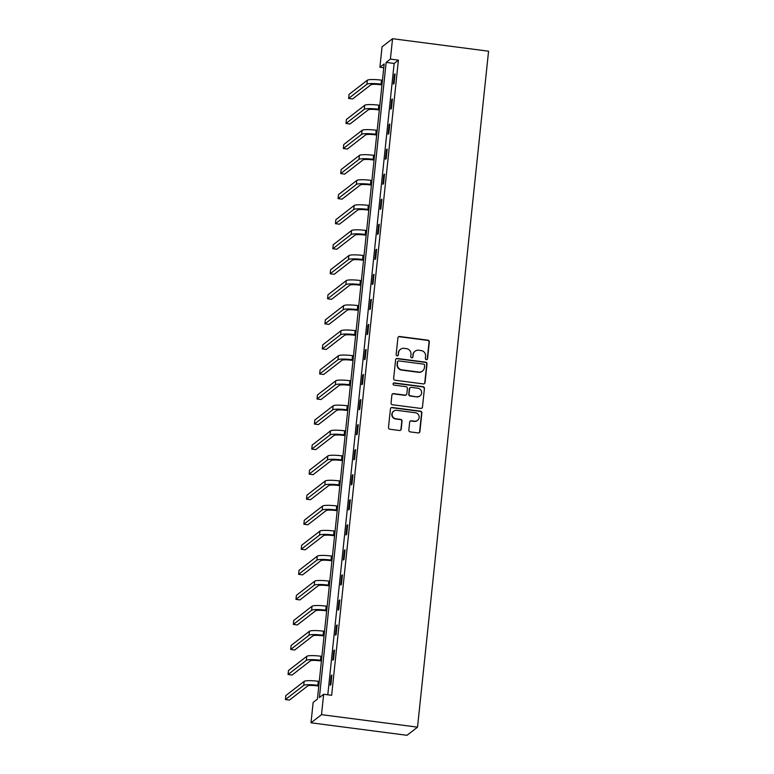 <?xml version="1.0" encoding="UTF-8"?>
<svg xmlns="http://www.w3.org/2000/svg" width="774" height="774" viewBox="0 0 774 774"><rect width="100%" height="100%" fill="white"/><g stroke="black" fill="none" stroke-linecap="round" stroke-linejoin="round"><path stroke-width="1.16" d="M426.348 359.658A1.122 1.093 52.2 0 0 427.558 358.701L429.318 341.953A1.606 1.567 52.2 0 0 427.916 340.173L399.645 336.497A1.606 1.567 52.2 0 0 397.904 337.87L396.143 354.608A1.122 1.093 52.2 0 0 397.933 355.643A1.122 1.093 52.2 0 0 398.349 354.898L398.571 352.731A5.128 5.002 52.2 0 1 404.125 348.339L406.485 348.648A5.128 5.002 52.2 0 1 410.984 354.347L410.752 356.514A1.122 1.093 52.2 0 0 412.542 357.54A1.122 1.093 52.2 0 0 412.948 356.804L413.181 354.637A5.128 5.002 52.2 0 1 418.734 350.245L421.095 350.554A5.128 5.002 52.2 0 1 425.594 356.253L425.361 358.42A1.122 1.093 52.2 0 0 426.348 359.658M426.996 359.542A1.122 1.093 52.2 0 0 427.277 358.923L429.038 342.176A1.606 1.567 52.2 0 0 427.635 340.396L399.355 336.719A1.606 1.567 52.2 0 0 398.358 336.922M397.778 355.74A1.122 1.093 52.2 0 0 398.059 355.121L398.571 352.731M412.387 357.646A1.122 1.093 52.2 0 0 412.668 357.017L413.181 354.637M408.827 430.112A1.606 1.567 52.2 0 0 410.239 431.892L418.163 432.927A1.606 1.567 52.2 0 0 419.905 431.553L421.859 412.958A1.606 1.567 52.2 0 0 420.456 411.178L392.176 407.492A1.606 1.567 52.2 0 0 390.444 408.866L388.49 427.461A1.606 1.567 52.2 0 0 389.893 429.241L399.471 430.489A1.606 1.567 52.2 0 0 401.213 429.115L402.045 421.162A1.606 1.567 52.2 0 0 400.642 419.382L395.891 418.763A4.286 4.189 52.2 0 1 393.705 411.158A4.286 4.189 52.2 0 1 396.781 410.326L415.386 412.755A4.286 4.189 52.2 0 1 417.573 420.359A4.286 4.189 52.2 0 1 414.506 421.182L411.4 420.775A1.606 1.567 52.2 0 0 409.669 422.149L408.827 430.112M323.648 694.259L321.51 714.654L417.525 727.154L488.568 51.2L392.553 38.7L390.406 59.095L386.149 62.394L319.391 697.567L323.648 694.259L331.649 695.304L398.407 60.13L390.406 59.095M423.32 383.914A1.606 1.567 52.2 0 0 425.052 382.54L427.006 363.944A1.606 1.567 52.2 0 0 425.603 362.164L397.333 358.478A1.606 1.567 52.2 0 0 395.591 359.852L393.637 378.447A1.606 1.567 52.2 0 0 395.05 380.228L423.32 383.914M424.433 388.451L422.478 407.047A1.606 1.567 52.2 0 1 420.746 408.42L392.466 404.734A1.606 1.567 52.2 0 1 391.063 402.954L391.905 394.992A1.606 1.567 52.2 0 1 393.637 393.627L405.102 395.117A1.606 1.567 52.2 0 0 406.843 393.743L407.395 388.471A1.606 1.567 52.2 0 0 405.992 386.69L394.053 385.133A1.122 1.093 52.2 0 1 393.482 383.14A1.122 1.093 52.2 0 1 394.285 382.927L423.03 386.671A1.606 1.567 52.2 0 1 424.433 388.451L422.478 407.047M383.769 67.735L379.908 67.232L384.165 63.932L317.408 699.106L313.151 702.405L311.003 722.8L407.018 735.3L417.525 727.154M398.407 60.13L394.15 63.439L327.789 694.8M394.363 74.478L393.347 84.114L394.053 83.563L395.069 73.927L394.363 74.478L395.001 74.565M391.731 99.527L390.715 109.163L391.421 108.612L392.437 98.975L391.731 99.527L392.37 99.614M389.099 124.575L388.084 134.212L388.79 133.66L389.806 124.024L389.099 124.575L389.738 124.662M386.458 149.624L385.452 159.26L386.158 158.709L387.174 149.072L386.458 149.624L387.106 149.711M383.827 174.672L382.82 184.299L383.527 183.757L384.543 174.121L383.827 174.672L384.475 174.75M381.195 199.721L380.189 209.348L380.895 208.796L381.911 199.17L381.195 199.721L381.843 199.798M378.563 224.76L377.548 234.396L378.263 233.845L379.27 224.218L378.563 224.76L379.212 224.847M375.932 249.809L374.916 259.445L375.632 258.893L376.638 249.257L375.932 249.809L376.57 249.896M373.3 274.857L372.284 284.493L373 283.942L374.006 274.306L373.3 274.857L373.939 274.944M370.669 299.906L369.653 309.542L370.369 308.99L371.375 299.354L370.669 299.906L371.307 299.993M368.037 324.954L367.021 334.591L367.727 334.039L368.743 324.403L368.037 324.954L368.676 325.041M365.405 350.003L364.39 359.639L365.096 359.088L366.112 349.451L365.405 350.003L366.044 350.08M362.774 375.051L361.758 384.678L362.464 384.127L363.48 374.5L362.774 375.051L363.412 375.129M360.133 400.1L359.126 409.727L359.833 409.175L360.848 399.548L360.133 400.1L360.781 400.177M357.501 425.139L356.495 434.775L357.201 434.224L358.217 424.587L357.501 425.139L358.149 425.226M354.869 450.187L353.863 459.824L354.569 459.272L355.585 449.636L354.869 450.187L355.518 450.274M352.238 475.236L351.222 484.872L351.938 484.321L352.944 474.685L352.238 475.236L352.886 475.323M349.606 500.285L348.59 509.921L349.306 509.369L350.312 499.733L349.606 500.285L350.245 500.372M346.975 525.333L345.959 534.969L346.675 534.418L347.681 524.782L346.975 525.333L347.613 525.411M344.343 550.382L343.327 560.008L344.043 559.457L345.049 549.83L344.343 550.382L344.981 550.459M341.711 575.43L340.695 585.057L341.402 584.505L342.418 574.879L341.711 575.43L342.35 575.508M339.08 600.469L338.064 610.106L338.77 609.554L339.786 599.918L339.08 600.469L339.718 600.556M336.448 625.518L335.432 635.154L336.139 634.603L337.154 624.966L336.448 625.518L337.087 625.605M333.807 650.566L332.801 660.203L333.507 659.651L334.523 650.015L333.807 650.566L334.455 650.653M331.175 675.615L330.169 685.251L330.875 684.7L331.891 675.063L331.175 675.615L331.823 675.702M379.908 67.232L382.046 46.846L392.553 38.7M311.003 722.8L321.51 714.654M394.15 63.439L386.149 62.394M415.058 351.232L414.777 351.454A5.128 5.002 52.2 0 0 412.9 354.85M400.458 349.326L400.168 349.548A5.128 5.002 52.2 0 0 398.291 352.954M424.316 383.701A1.606 1.567 52.2 0 0 424.771 382.762L426.726 364.167A1.606 1.567 52.2 0 0 425.323 362.377L397.043 358.701A1.606 1.567 52.2 0 0 396.046 358.904M424.626 365.386A1.122 1.093 52.2 0 0 423.649 364.148L398.823 360.916A1.122 1.093 52.2 0 0 397.613 361.874L397.372 364.157A5.128 5.002 52.2 0 0 401.87 369.856L418.831 372.062A5.128 5.002 52.2 0 0 424.384 367.679L424.626 365.386M398.02 361.129L397.739 361.352A1.122 1.093 52.2 0 0 397.323 362.097L397.613 361.874M422.507 371.075L422.227 371.297A5.128 5.002 52.2 0 1 418.55 372.284L401.58 370.078A5.128 5.002 52.2 0 1 397.091 364.38L397.323 362.097M421.743 408.208A1.606 1.567 52.2 0 0 422.198 407.269M406.253 394.808L405.973 395.03A1.606 1.567 52.2 0 1 404.821 395.34L393.356 393.84A1.606 1.567 52.2 0 0 392.35 394.053M424.152 388.674A1.606 1.567 52.2 0 0 422.749 386.884L394.005 383.149A1.122 1.093 52.2 0 0 393.347 383.265M417.002 396.665A4.286 4.189 52.2 0 0 421.501 391.363A4.286 4.189 52.2 0 0 417.892 388.238L411.333 387.377A1.606 1.567 52.2 0 0 409.591 388.751L409.04 394.034A1.606 1.567 52.2 0 0 410.443 395.814L416.722 396.888A4.286 4.189 52.2 0 0 419.789 396.065L420.079 395.843M410.181 387.687L409.901 387.909A1.606 1.567 52.2 0 0 409.311 388.974L409.591 388.751M416.722 396.888L410.162 396.036A1.606 1.567 52.2 0 1 408.759 394.256L409.311 388.974M417.573 420.359L417.292 420.582A4.286 4.189 52.2 0 1 414.225 421.404L411.12 420.998A1.606 1.567 52.2 0 0 410.123 421.211M393.705 411.158L393.424 411.371A4.286 4.189 52.2 0 0 395.611 418.976L395.891 418.763M400.477 430.286A1.606 1.567 52.2 0 0 400.932 429.338L401.764 421.375A1.606 1.567 52.2 0 0 400.361 419.595L395.611 418.976M419.169 432.714A1.606 1.567 52.2 0 0 419.624 431.776L421.578 413.181A1.606 1.567 52.2 0 0 420.166 411.391L391.896 407.714A1.606 1.567 52.2 0 0 390.899 407.917M381.959 84.927L380.334 84.714A8.166 1.258 -174 0 0 370.91 84.772L352.615 98.956L348.619 98.443L366.915 84.25A12.258 1.887 6 0 1 381.04 84.163L382.027 84.289M348.619 98.443L349.035 94.428L367.331 80.235A12.258 1.887 6 0 1 381.466 80.148L382.443 80.273M379.328 109.976L377.702 109.763A8.166 1.258 -174 0 0 368.279 109.821L349.983 124.004L345.988 123.482L364.283 109.298A12.258 1.887 6 0 1 378.409 109.211L379.395 109.337M345.988 123.482L346.404 119.467L364.699 105.283A12.258 1.887 6 0 1 378.834 105.196L379.811 105.322M376.696 135.024L375.071 134.811A8.166 1.258 -174 0 0 365.647 134.87L347.352 149.053L343.346 148.531L361.642 134.347A12.258 1.887 6 0 1 375.777 134.26L376.764 134.386M343.346 148.531L343.772 144.515L362.068 130.332A12.258 1.887 6 0 1 376.203 130.245L377.18 130.371M374.065 160.063L372.439 159.86A8.166 1.258 -174 0 0 363.016 159.918L344.72 174.102L340.715 173.579L359.01 159.396A12.258 1.887 6 0 1 373.145 159.309L374.123 159.434M340.715 173.579L341.141 169.564L359.436 155.381A12.258 1.887 6 0 1 373.561 155.293L374.548 155.419M371.423 185.112L369.798 184.899A8.166 1.258 -174 0 0 360.384 184.957L342.089 199.15L338.083 198.628L356.379 184.444A12.258 1.887 6 0 1 370.514 184.347L371.491 184.483M338.083 198.628L338.509 194.613L356.804 180.429A12.258 1.887 6 0 1 370.93 180.342L371.917 180.468M368.792 210.16L367.166 209.948A8.166 1.258 -174 0 0 357.752 210.006L339.457 224.199L335.452 223.676L353.747 209.483A12.258 1.887 6 0 1 367.882 209.396L368.859 209.531M335.452 223.676L335.877 219.661L354.173 205.478A12.258 1.887 6 0 1 368.298 205.381L369.285 205.516M366.16 235.209L364.535 234.996A8.166 1.258 -174 0 0 355.121 235.054L336.825 249.247L332.82 248.725L351.115 234.532A12.258 1.887 6 0 1 365.251 234.445L366.228 234.57M332.82 248.725L333.246 244.71L351.541 230.517A12.258 1.887 6 0 1 365.667 230.429L366.653 230.565M363.528 260.257L361.903 260.045A8.166 1.258 -174 0 0 352.48 260.103L334.184 274.286L330.188 273.773L348.484 259.58A12.258 1.887 6 0 1 362.609 259.493L363.596 259.619M330.188 273.773L330.614 269.758L348.91 255.565A12.258 1.887 6 0 1 363.035 255.478L364.022 255.604M360.897 285.306L359.271 285.093A8.166 1.258 -174 0 0 349.848 285.151L331.553 299.335L327.557 298.812L345.852 284.629A12.258 1.887 6 0 1 359.978 284.542L360.965 284.668M327.557 298.812L327.973 294.797L346.268 280.614A12.258 1.887 6 0 1 360.403 280.527L361.39 280.652M358.265 310.355L356.64 310.142A8.166 1.258 -174 0 0 347.216 310.2L328.921 324.383L324.925 323.861L343.221 309.677A12.258 1.887 6 0 1 357.346 309.59L358.333 309.716M324.925 323.861L325.341 319.846L343.637 305.662A12.258 1.887 6 0 1 357.772 305.575L358.749 305.701M355.634 335.394L354.008 335.19A8.166 1.258 -174 0 0 344.585 335.248L326.289 349.432L322.294 348.91L340.589 334.726A12.258 1.887 6 0 1 354.715 334.639L355.701 334.765M322.294 348.91L322.71 344.894L341.005 330.711A12.258 1.887 6 0 1 355.14 330.624L356.117 330.75M353.002 360.442L351.377 360.229A8.166 1.258 -174 0 0 341.953 360.287L323.658 374.481L319.662 373.958L337.957 359.775A12.258 1.887 6 0 1 352.083 359.687L353.07 359.813M319.662 373.958L320.078 369.943L338.373 355.759A12.258 1.887 6 0 1 352.509 355.672L353.486 355.798M350.37 385.491L348.745 385.278A8.166 1.258 -174 0 0 339.322 385.336L321.026 399.529L317.021 399.007L335.316 384.813A12.258 1.887 6 0 1 349.451 384.726L350.438 384.862M317.021 399.007L317.446 394.992L335.742 380.808A12.258 1.887 6 0 1 349.877 380.711L350.854 380.847M347.739 410.539L346.113 410.326A8.166 1.258 -174 0 0 336.69 410.384L318.395 424.578L314.389 424.055L332.685 409.862A12.258 1.887 6 0 1 346.82 409.775L347.797 409.901M314.389 424.055L314.815 420.04L333.11 405.847A12.258 1.887 6 0 1 347.236 405.76L348.223 405.895M345.098 435.588L343.472 435.375A8.166 1.258 -174 0 0 334.058 435.433L315.763 449.617L311.758 449.104L330.053 434.911A12.258 1.887 6 0 1 344.188 434.824L345.165 434.949M311.758 449.104L312.183 445.089L330.479 430.895A12.258 1.887 6 0 1 344.604 430.808L345.591 430.934M342.466 460.636L340.841 460.424A8.166 1.258 -174 0 0 331.427 460.482L313.131 474.665L309.126 474.143L327.421 459.959A12.258 1.887 6 0 1 341.557 459.872L342.534 459.998M309.126 474.143L309.552 470.137L327.847 455.944A12.258 1.887 6 0 1 341.973 455.857L342.959 455.983M339.834 485.685L338.209 485.472A8.166 1.258 -174 0 0 328.795 485.53L310.5 499.714L306.494 499.191L324.79 485.008A12.258 1.887 6 0 1 338.925 484.921L339.902 485.046M306.494 499.191L306.92 495.176L325.215 480.993A12.258 1.887 6 0 1 339.341 480.906L340.328 481.031M337.203 510.724L335.577 510.521A8.166 1.258 -174 0 0 326.154 510.579L307.858 524.762L303.863 524.24L322.158 510.056A12.258 1.887 6 0 1 336.284 509.969L337.271 510.095M303.863 524.24L304.288 520.225L322.584 506.041A12.258 1.887 6 0 1 336.709 505.954L337.696 506.08M334.571 535.772L332.946 535.56A8.166 1.258 -174 0 0 323.522 535.618L305.227 549.811L301.231 549.288L319.527 535.105A12.258 1.887 6 0 1 333.652 535.018L334.639 535.144M301.231 549.288L301.647 545.273L319.943 531.09A12.258 1.887 6 0 1 334.078 531.003L335.065 531.128M331.94 560.821L330.314 560.608A8.166 1.258 -174 0 0 320.891 560.666L302.595 574.859L298.6 574.337L316.895 560.144A12.258 1.887 6 0 1 331.02 560.057L332.007 560.192M298.6 574.337L299.016 570.322L317.311 556.138A12.258 1.887 6 0 1 331.446 556.042L332.423 556.177M329.308 585.87L327.683 585.657A8.166 1.258 -174 0 0 318.259 585.715L299.964 599.908L295.968 599.386L314.263 585.192A12.258 1.887 6 0 1 328.389 585.105L329.376 585.231M295.968 599.386L296.384 595.37L314.679 581.177A12.258 1.887 6 0 1 328.815 581.09L329.792 581.226M326.676 610.918L325.051 610.705A8.166 1.258 -174 0 0 315.628 610.763L297.332 624.947L293.336 624.434L311.632 610.241A12.258 1.887 6 0 1 325.757 610.154L326.744 610.28M293.336 624.434L293.752 620.419L312.048 606.226A12.258 1.887 6 0 1 326.183 606.139L327.16 606.265M324.045 635.967L322.419 635.754A8.166 1.258 -174 0 0 312.996 635.812L294.701 649.996L290.695 649.473L308.99 635.29A12.258 1.887 6 0 1 323.126 635.202L324.113 635.328M290.695 649.473L291.121 645.468L309.416 631.274A12.258 1.887 6 0 1 323.551 631.187L324.529 631.313M321.413 661.015L319.788 660.803A8.166 1.258 -174 0 0 310.364 660.861L292.069 675.044L288.063 674.522L306.359 660.338A12.258 1.887 6 0 1 320.494 660.251L321.471 660.377M288.063 674.522L288.489 670.507L306.785 656.323A12.258 1.887 6 0 1 320.91 656.236L321.897 656.362M318.772 686.054L317.147 685.851A8.166 1.258 -174 0 0 307.733 685.909L289.437 700.093L285.432 699.57L303.727 685.387A12.258 1.887 6 0 1 317.862 685.3L318.84 685.425M285.432 699.57L285.858 695.555L304.153 681.372A12.258 1.887 6 0 1 318.278 681.284L319.265 681.41M381.466 80.148L381.04 84.163M367.331 80.235L366.915 84.25M378.834 105.196L378.409 109.211M364.699 105.283L364.283 109.298M376.203 130.245L375.777 134.26M362.068 130.332L361.642 134.347M373.561 155.293L373.145 159.309M359.436 155.381L359.01 159.396M370.93 180.342L370.514 184.347M356.804 180.429L356.379 184.444M368.298 205.381L367.882 209.396M354.173 205.478L353.747 209.483M365.667 230.429L365.251 234.445M351.541 230.517L351.115 234.532M363.035 255.478L362.609 259.493M348.91 255.565L348.484 259.58M360.403 280.527L359.978 284.542M346.268 280.614L345.852 284.629M357.772 305.575L357.346 309.59M343.637 305.662L343.221 309.677M355.14 330.624L354.715 334.639M341.005 330.711L340.589 334.726M352.509 355.672L352.083 359.687M338.373 355.759L337.957 359.775M349.877 380.711L349.451 384.726M335.742 380.808L335.316 384.813M347.236 405.76L346.82 409.775M333.11 405.847L332.685 409.862M344.604 430.808L344.188 434.824M330.479 430.895L330.053 434.911M341.973 455.857L341.557 459.872M327.847 455.944L327.421 459.959M339.341 480.906L338.925 484.921M325.215 480.993L324.79 485.008M336.709 505.954L336.284 509.969M322.584 506.041L322.158 510.056M334.078 531.003L333.652 535.018M319.943 531.09L319.527 535.105M331.446 556.042L331.02 560.057M317.311 556.138L316.895 560.144M328.815 581.09L328.389 585.105M314.679 581.177L314.263 585.192M326.183 606.139L325.757 610.154M312.048 606.226L311.632 610.241M323.551 631.187L323.126 635.202M309.416 631.274L308.99 635.29M320.91 656.236L320.494 660.251M306.785 656.323L306.359 660.338M318.278 681.284L317.862 685.3M304.153 681.372L303.727 685.387"/></g></svg>
